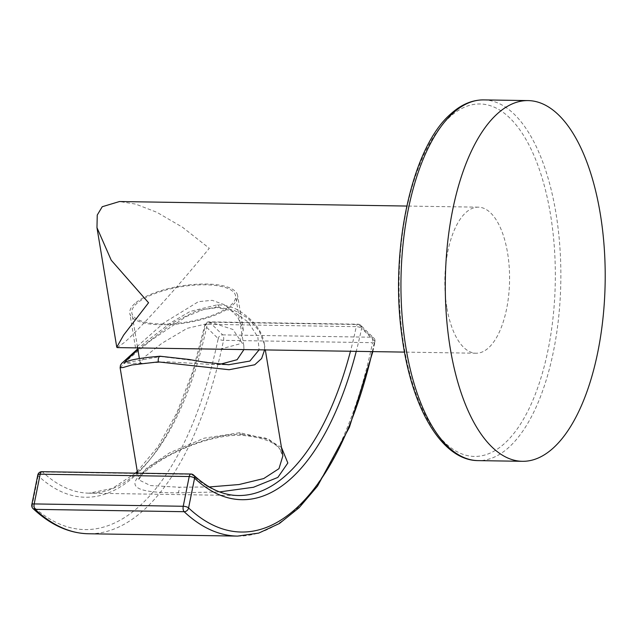 <?xml version="1.0" encoding="UTF-8"?>
<svg xmlns="http://www.w3.org/2000/svg" width="636" height="636" viewBox="0 0 636 636"><rect width="100%" height="100%" fill="white"/><g stroke="black" fill="none" stroke-linecap="round" stroke-linejoin="round"><path stroke-width="0.48" stroke-dasharray="3.18 2.39" d="M446.838 307.442A73.037 32.364 -89.1 0 1 478.352 207.169A73.037 32.364 -89.1 0 1 507.576 252.953A73.037 32.364 -89.1 0 1 476.062 353.226A73.037 32.364 -89.1 0 1 446.838 307.442M117.207 347.598L124.672 342.248C130.754 336.905 141.105 326.292 155.725 310.4C171.959 292.719 189.814 272.009 209.3 248.279L182.445 227.203L156.854 212.281L135.611 204.092L119.496 201.532M219.984 349.204L239.112 344.044L243.326 330.005L237.522 316.656L225.351 305.041L212.162 300.319L198.448 301.671L163.937 322.802L135.587 347.884M134.745 303.642A54.632 18.587 -9.4 0 0 129.816 313.333A54.632 18.587 -9.4 0 0 173.572 324.368A54.632 18.587 -9.4 0 0 232.681 305.185A54.632 18.587 170.6 0 0 237.61 295.494A54.632 18.587 170.6 0 0 193.861 284.459A54.632 18.587 170.6 0 0 134.745 303.642M161.846 324.018A52.565 17.88 -9.4 0 0 235.574 295.827A52.565 17.88 -9.4 0 0 205.571 284.809A52.565 17.88 -9.4 0 0 131.851 312.999A52.565 17.88 -9.4 0 0 161.846 324.018M220.096 364.253L211.239 364.468L168.103 361.812L141.884 363.379L140.063 362.655L145.684 356.088L162.077 343.162L187.183 328.335L211.828 322.595L232.927 329.464L243.795 345.483L243.922 349.585M211.239 364.468L228.634 364.738L160.797 356.558L124.243 363.053M137.94 349.8L174.232 322.118L196.763 310.662L215.731 307.283L232.315 310.877L248.12 321.967L257.842 337.048L259.114 349.824M120.124 367.767L127.987 359.579L150.398 340.785L186.213 316.569L203.854 309.43L219.102 307.379L233.619 310.002L247.825 318.048L259.098 330.712L264.322 343.893L264.584 349.911M281.454 447.378L265.315 438.029L242.642 434.428A4.126 1.829 -89.1 0 1 241.497 435.294C267.041 437.624 280.826 444.492 282.861 455.901L278.671 447.172L269.394 439.675L239.852 432.711L204.275 438.156L169.812 452.697L146.288 468.422L138.664 479.775L150.406 485.554L179.074 487.224L209.308 486.953M242.642 434.428C208.926 432.846 161.687 455.94 144.404 471.181C123.026 488.289 139.554 492.63 177.492 492.86L219.611 491.906M41.904 471.681A4.126 1.829 -89.1 0 1 42.58 471.992A4.126 3.426 -46.9 0 0 38.144 475.744A288.188 127.685 90.9 0 0 205.174 325.926A4.126 1.479 11.8 0 1 204.84 325.147A4.126 1.479 11.8 0 1 207.225 324.312A4.126 1.829 -89.1 0 1 208.942 321.864A4.126 1.829 -89.1 0 1 209.642 322.198L358.68 324.535A4.126 1.829 90.9 0 0 357.973 324.201A4.126 1.829 90.9 0 0 356.263 326.658A4.126 1.479 11.8 0 1 361.606 328.383A4.126 3.411 -45.7 0 0 360.787 325.37A4.126 3.411 -45.7 0 0 358.68 324.535L371.694 337.223A4.126 3.411 134.3 0 1 373.809 338.058A4.126 3.411 134.3 0 1 374.628 341.071A4.126 1.471 11.8 0 1 374.97 341.85A4.126 1.471 11.8 0 1 372.585 342.677A4.126 1.829 90.9 0 0 371.694 337.223L222.656 334.878A4.126 1.829 -89.1 0 1 223.546 340.34A324.638 143.839 -89.1 0 1 88.515 533.763M31.8 504.73A4.126 1.423 -168.6 0 0 32.15 505.493L38.144 475.744A4.126 1.423 11.4 0 1 37.794 474.989M193.694 475.132A4.126 3.426 -46.9 0 0 191.619 474.329A4.126 1.829 90.9 0 0 190.943 474.019M237.554 536.1A324.638 143.839 90.9 0 0 372.585 342.677L223.546 340.34A4.126 1.471 11.8 0 1 218.196 338.614A4.126 3.411 134.3 0 1 222.656 334.878L209.642 322.198A4.126 3.411 -45.7 0 0 205.174 325.926L218.196 338.614A320.52 142.011 -89.1 0 1 32.15 505.493A4.126 3.426 -46.8 0 0 33.016 508.554M483.734 99.9A180.378 79.921 -89.1 0 1 559.855 246.609A180.378 79.921 -89.1 0 1 508.601 447.601A180.378 79.921 -89.1 0 1 478.073 460.615M504.276 443.713A176.259 78.093 -89.1 0 1 403.916 345.936A176.259 78.093 -89.1 0 1 450.137 116.682A176.259 78.093 -89.1 0 1 550.498 214.459A176.259 78.093 -89.1 0 1 504.276 443.713M219.102 307.379A4.126 1.829 90.9 0 0 217.448 304.795L217.448 304.795A4.126 1.829 90.9 0 0 215.731 307.283M160.105 356.232A4.126 1.829 -89.1 0 1 160.797 356.558M137.575 473.184L138.751 479.282C139.348 475.911 146.638 469.67 160.63 460.543C181.371 447.617 214.515 434.547 241.497 435.294L241.497 435.294A4.126 1.829 -89.1 0 1 239.852 432.711M177.492 492.86A4.126 1.829 90.9 0 0 179.074 487.224M135.452 473.152L112.429 488.384L89.159 493.186L238.198 495.524A284.061 125.856 -89.1 0 1 191.619 474.329L42.58 471.992A284.061 125.856 90.9 0 0 89.159 493.186A284.061 125.856 90.9 0 0 136.708 473.168M137.463 472.5A284.061 125.856 90.9 0 0 207.225 324.312L356.263 326.658A284.061 125.856 -89.1 0 1 350.468 351.255M372.33 351.597A320.52 142.011 90.9 0 0 374.628 341.071L361.606 328.383A288.188 127.685 -89.1 0 1 356.247 351.35M478.352 207.169L406.778 206.048M476.062 353.226L404.488 352.106M135.532 347.852L129.816 313.333M243.326 330.005L237.61 295.494M243.787 345.483L235.574 295.827M141.884 363.379L123.925 363.148M264.322 343.893C262.382 331.03 253.533 319.701 237.761 309.923C231.631 306.703 224.858 304.994 217.448 304.795L190.164 311.433L171.211 322.484L147.417 340.65L137.774 348.806M264.322 343.901L265.315 349.919M372.847 351.605L374.97 341.85A4.126 4.126 0 0 0 373.809 338.058L360.787 325.37A4.126 4.126 0 0 0 357.973 324.201L208.942 321.864A4.126 4.126 0 0 0 204.84 325.147L192.629 371.861L176.872 412.78L158.165 446.385L137.289 471.451M140.063 362.655L139.34 358.275M137.479 347.025L131.851 312.999"/><path stroke-width="0.95" d="M552.954 448.293A180.378 79.921 90.9 0 0 604.2 247.309A180.378 79.921 90.9 0 0 528.079 100.591A180.378 79.921 90.9 0 0 497.543 113.606A180.378 79.921 -89.1 0 0 446.297 314.597A180.378 79.921 -89.1 0 0 522.418 461.307A180.378 79.921 -89.1 0 0 552.954 448.293M406.778 206.048L119.496 201.532L102.237 206.732L97.244 215.055L96.974 227.68L111.244 260.227L148.554 302.76L123.638 335.085L116.762 347.208L117.207 347.598L404.488 352.106M243.922 349.585L237.109 359.714L220.096 364.253M124.243 363.053L127.311 359.229L137.94 349.8M259.114 349.824L249.892 361.057L228.634 364.738L205.11 362.258L188.773 359.443L160.105 356.232C138.99 358.012 126.93 360.326 123.925 363.148M264.584 349.911L261.619 358.529L254.726 364.77L229.135 369.731L158.324 361.892L131.859 364.961L123.114 367.505L120.124 367.767L137.575 473.184M209.308 486.953L239.025 484.537L263.717 478.558L278.966 468.676L282.861 455.901L265.315 349.919M219.611 491.906L253.486 487.263L277.853 477.413L287.838 463.008L281.454 447.378M37.794 474.989A4.126 1.423 11.4 0 1 40.179 474.186A4.126 1.829 -89.1 0 1 41.904 471.681A4.126 4.126 0 0 0 37.794 474.989L31.8 504.73A4.126 4.126 0 0 0 33.016 508.554A4.126 3.426 -46.8 0 0 35.099 509.357A4.126 1.829 -89.1 0 1 34.185 503.927A4.126 1.423 -168.6 0 0 31.8 504.73M189.218 476.531A4.126 1.423 11.4 0 1 194.576 478.2A4.126 3.426 -46.9 0 0 193.694 475.132A4.126 4.126 0 0 0 190.943 474.019A4.126 1.829 90.9 0 0 189.218 476.531L183.224 506.272A4.126 1.829 90.9 0 0 184.138 511.702A4.126 3.426 -46.8 0 0 188.574 507.941A4.126 1.423 -168.6 0 0 183.224 506.272L34.185 503.927L40.179 474.186L189.218 476.531M522.418 461.307L478.073 460.615A180.378 79.921 -89.1 0 1 401.952 313.906A180.378 79.921 -89.1 0 1 453.198 112.914A180.378 79.921 -89.1 0 1 483.734 99.9L528.079 100.591M158.324 361.892A4.126 1.829 -89.1 0 1 160.105 356.232M136.708 473.168A284.061 125.856 90.9 0 0 137.463 472.5M350.468 351.255A284.061 125.856 -89.1 0 1 238.198 495.524C223.005 495.317 208.171 488.52 193.694 475.132M356.247 351.35A288.188 127.685 -89.1 0 1 194.576 478.2L188.574 507.941A320.52 142.011 90.9 0 0 372.33 351.597M35.099 509.357L184.138 511.702A324.638 143.839 90.9 0 0 237.554 536.1L88.515 533.763A324.638 143.839 -89.1 0 1 35.099 509.357M478.073 460.615C442.02 460.48 411.905 408.757 402.294 338.535C389.24 251.991 411.317 147.266 451.075 113.669C461.346 104.439 472.23 99.852 483.734 99.9M116.762 347.208L96.974 227.68M137.774 348.806L121.786 363.307L120.506 365.144L120.124 367.767M137.289 471.451L135.452 473.152M41.904 471.681L190.943 474.019M372.847 351.605L349.387 427.328L317.507 486.143L299.095 507.735L279.395 523.515L258.733 533.087L237.554 536.1M88.515 533.763C68.919 533.294 50.419 524.891 33.016 508.554M139.34 358.275L137.479 347.025"/></g></svg>
